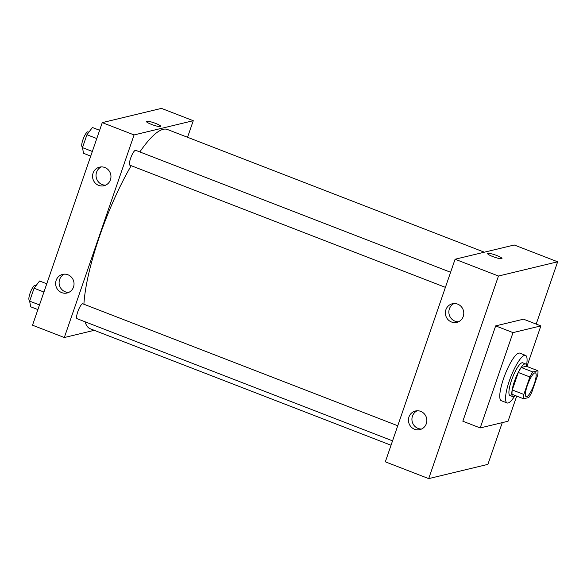 <?xml version="1.0" encoding="UTF-8"?>
<svg xmlns="http://www.w3.org/2000/svg" width="587" height="587" viewBox="0 0 587 587"><rect width="100%" height="100%" fill="white"/><g stroke="black" fill="none" stroke-linecap="round" stroke-linejoin="round"><path stroke-width="0.88" d="M526.671 396.68A12.76 2.979 -68.8 0 1 526.165 396.658A12.76 2.979 -68.8 0 1 527.992 383.685A12.76 2.979 -68.8 0 1 535.381 372.862A12.76 2.979 -68.8 0 1 533.913 384.881A12.76 2.979 -68.8 0 1 526.671 396.68M531.683 392.564L537.699 375.078A17.133 4.006 -68.8 0 0 537.941 370.742L532.835 371.967A17.133 4.006 -68.8 0 0 529.87 376.964L523.846 394.442A17.133 4.006 -68.8 0 0 523.604 398.778L528.711 397.553A17.133 4.006 -68.8 0 0 531.683 392.564M529.87 376.964L518.299 372.481L512.282 389.966L523.846 394.442M512.282 389.966A17.133 4.006 -68.8 0 0 512.04 394.303L523.604 398.778M518.299 372.481A17.133 4.006 -68.8 0 1 521.271 367.491L532.835 371.967M537.941 370.742L526.378 366.259L521.271 367.491M526.583 366.339A17.544 4.102 111.2 0 0 525.541 363.925A17.544 4.102 111.2 0 0 514.417 381.433A17.544 4.102 111.2 0 0 512.869 396.643A17.544 4.102 111.2 0 0 515.276 395.557M512.869 396.643L509.978 395.521A17.544 4.102 -68.8 0 1 511.526 380.317A17.544 4.102 -68.8 0 1 522.65 362.803L525.541 363.925M514.674 396.078A25.52 5.965 -68.8 0 1 508.107 402.998A25.52 5.965 -68.8 0 1 507.102 402.961A25.52 5.965 -68.8 0 1 510.756 377.008A25.52 5.965 -68.8 0 1 525.526 355.37A25.52 5.965 -68.8 0 1 526.495 365.547M507.102 402.961L501.32 400.716A25.52 5.965 -68.8 0 1 504.967 374.77A25.52 5.965 -68.8 0 1 519.744 353.125L525.526 355.37M516.699 396.108L508.041 421.239L480.195 427.938L513.016 332.609L540.869 325.902L526.906 366.464M480.195 427.938L462.842 421.224L495.67 325.888L523.516 319.189L540.869 325.902M498.466 276.029L557.65 261.795L536.195 324.097L557.65 261.795L498.466 276.029L455.086 259.234L385.329 461.822L428.708 478.618L498.466 276.029L428.708 478.618L487.892 464.376L428.708 478.618M502.267 422.633L487.892 464.376L502.267 422.633M495.67 325.888L513.016 332.609M557.65 261.795L514.271 244.999L455.086 259.234M457.655 304.125A9.568 9.187 76.5 0 1 463.774 313.693A9.568 9.187 76.5 0 1 456.818 322.366A9.568 9.187 76.5 0 1 447.764 319.35A9.568 9.187 76.5 0 1 445.9 309.701A9.568 9.187 76.5 0 1 452.342 303.758A9.568 9.187 76.5 0 1 457.655 304.125M414.569 429.251A9.568 9.187 76.5 0 1 408.97 416.953A9.568 9.187 76.5 0 1 415.413 411.01A9.568 9.187 76.5 0 1 426.58 418.164A9.568 9.187 76.5 0 1 419.888 429.611A9.568 9.187 76.5 0 1 414.569 429.251M454.125 303.516A9.568 9.187 -103.5 0 0 449.385 308.865A9.568 9.187 -103.5 0 0 458.513 321.764M417.196 410.768A9.568 9.187 -103.5 0 0 412.456 416.117A9.568 9.187 -103.5 0 0 421.583 429.016M501.958 258.5A7.572 1.174 19 0 0 496.866 255.543A7.572 1.174 -161 0 1 501.966 258.5A7.572 1.174 -161 0 1 494.415 257.15A7.572 1.174 -161 0 1 487.636 253.569A7.572 1.174 -161 0 1 496.866 255.536A7.572 1.174 19 0 0 487.636 253.569M391.037 445.239L90.215 328.757A106.849 24.977 -68.8 0 1 85.093 321.793M83.897 304.227A106.849 24.977 -68.8 0 1 131.187 165.688M139.838 151.938A106.849 24.977 -68.8 0 1 167.376 129.47L484.334 252.197M445.401 287.351L129.918 165.196A7.976 1.864 -68.8 0 1 131.055 157.089A7.976 1.864 -68.8 0 1 135.678 150.323L450.596 272.265M392.549 440.844L77.066 318.69A7.976 1.864 -68.8 0 1 77.77 311.77A7.976 1.864 -68.8 0 1 82.826 303.817L397.751 425.751M64.321 337.525L134.078 134.937L102.263 122.624L32.512 325.205L64.321 337.525L94.258 330.32M187.554 137.285L193.262 120.702L134.078 134.937M104.838 167.508A9.568 9.187 76.5 0 1 110.95 177.083A9.568 9.187 76.5 0 1 103.994 185.749A9.568 9.187 76.5 0 1 94.947 182.74A9.568 9.187 76.5 0 1 93.084 173.092A9.568 9.187 76.5 0 1 99.519 167.141A9.568 9.187 76.5 0 1 104.838 167.508M61.752 292.634A9.568 9.187 76.5 0 1 56.154 280.337A9.568 9.187 76.5 0 1 62.589 274.393A9.568 9.187 76.5 0 1 73.757 281.547A9.568 9.187 76.5 0 1 67.065 293.001A9.568 9.187 76.5 0 1 61.752 292.634M193.262 120.702L161.454 108.382L102.263 122.624M101.302 166.906A9.568 9.187 -103.5 0 0 96.561 172.248A9.568 9.187 -103.5 0 0 105.697 185.154M64.372 274.158A9.568 9.187 -103.5 0 0 59.632 279.5A9.568 9.187 -103.5 0 0 68.767 292.407M160.42 126.565A7.572 1.174 -161 0 1 152.312 124.715A7.572 1.174 -161 0 1 146.383 121.436A7.572 1.174 -161 0 1 153.933 122.786A7.572 1.174 -161 0 1 160.713 126.366A7.572 1.174 -161 0 1 160.42 126.565M160.713 126.366A7.572 1.174 19 0 0 153.933 122.793A7.572 1.174 19 0 0 146.383 121.436M46.769 283.785L39.564 280.997L34.075 288.232L29.636 301.131L30.678 306.796L37.891 309.584M34.075 288.232L43.93 292.04M29.636 301.131L39.49 304.947M29.878 300.419L29.35 300.206A7.976 1.864 -68.8 0 1 30.487 292.099A7.976 1.864 -68.8 0 1 35.11 285.341L36.005 285.686M99.621 130.299L92.416 127.504L86.927 134.739L82.488 147.638L83.53 153.31L90.736 156.098M86.927 134.739L96.782 138.554M82.488 147.638L92.335 151.453M82.73 146.926L82.202 146.721A7.976 1.864 -68.8 0 1 83.339 138.613A7.976 1.864 -68.8 0 1 87.962 131.848L88.857 132.2"/></g></svg>
